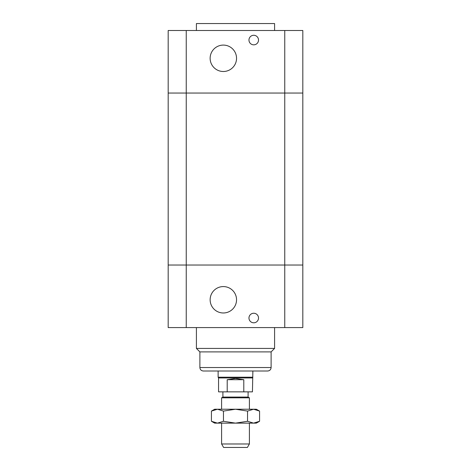 <?xml version="1.0" encoding="UTF-8"?>
<svg xmlns="http://www.w3.org/2000/svg" width="471" height="471" viewBox="0 0 471 471"><rect width="100%" height="100%" fill="white"/><g stroke="black" fill="none" stroke-linecap="round" stroke-linejoin="round"><path stroke-width="0.71" d="M168.182 265.032L168.182 327.575L302.818 327.575L302.818 265.032L168.182 265.032L302.818 265.032L302.818 93.04L168.182 93.04L168.182 265.032M258.52 318.019A4.775 4.775 0 0 1 251.355 322.158A4.775 4.775 0 0 1 251.355 313.886A4.775 4.775 0 0 1 258.52 318.019M236.542 299.78A13.206 13.206 0 0 1 216.737 311.213A13.206 13.206 0 0 1 216.737 288.346A13.206 13.206 0 0 1 236.542 299.78M199.887 367.533L271.113 367.533C270.907 369.647 269.753 370.801 267.64 371.007L203.36 371.007C201.252 370.801 200.093 369.647 199.887 367.533L199.887 351.896L196.413 348.422L274.587 348.422L274.587 327.575M199.887 351.896L271.113 351.896L274.587 348.422M196.413 348.422L196.413 327.575M186.245 30.497L168.182 30.497L168.182 93.04L186.245 93.04L186.245 30.497L302.818 30.497L302.818 93.04L284.755 93.04L284.755 327.575M186.245 327.575L186.245 93.04L284.755 93.04L284.755 30.497M258.52 40.053A4.775 4.775 0 0 1 251.355 44.192A4.775 4.775 0 0 1 251.355 35.92A4.775 4.775 0 0 1 258.52 40.053M236.542 58.298A13.206 13.206 0 0 1 216.737 69.732A13.206 13.206 0 0 1 216.737 46.859A13.206 13.206 0 0 1 236.542 58.298M196.413 30.497L196.413 23.55L274.587 23.55L274.587 30.497M221.6 443.976L223.607 447.45L247.393 447.45L249.4 443.976L221.6 443.976L221.6 423.129M249.4 409.228L249.4 397.818L221.6 397.818L221.6 409.228M221.6 397.818L222.907 397.071L248.093 397.071L249.4 397.818M227.205 379.697L235.5 378.443L243.795 379.697L227.205 379.697L227.205 391.854L252.438 391.854L252.874 371.007M243.795 379.697L243.795 391.854M252.438 377.96L218.562 377.96L218.562 391.854L227.205 391.854M218.562 377.96L218.126 377.206L252.874 377.206M211.426 411.089L214.652 409.228L256.348 409.228L259.574 411.089L253.557 409.228L247.534 411.089L235.5 409.228L223.466 411.089L217.443 409.228L211.426 411.089L211.426 421.268L217.443 423.129L214.652 423.129L211.426 421.268M223.466 421.268L235.5 423.129L217.443 423.129L223.466 421.268L223.466 411.089M235.5 423.129L247.534 421.268L253.557 423.129L235.5 423.129M259.574 421.268L256.348 423.129L253.557 423.129L259.574 421.268L259.574 411.089M247.534 411.089L247.534 421.268M271.113 367.533L271.113 351.896M249.4 443.976L249.4 423.129M248.093 397.071L248.093 391.854M222.907 397.071L222.907 391.854M218.126 377.206L218.126 371.007"/></g></svg>
